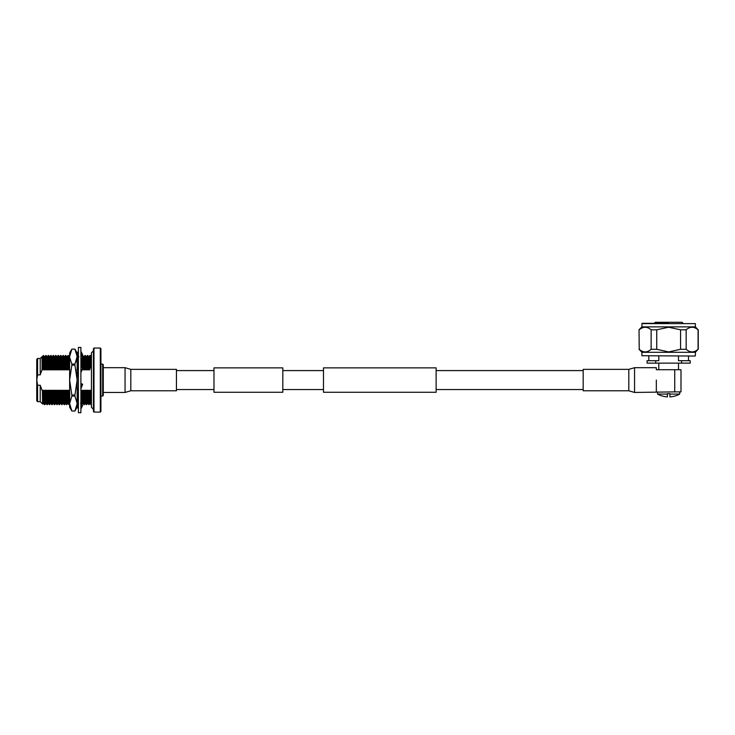 <?xml version="1.0" encoding="UTF-8"?>
<svg xmlns="http://www.w3.org/2000/svg" width="735" height="735" viewBox="0 0 735 735"><rect width="100%" height="100%" fill="white"/><g stroke="black" fill="none" stroke-linecap="round" stroke-linejoin="round"><path stroke-width="1.1" d="M282.819 392.269L282.819 367.867L213.977 367.867L213.977 392.269L282.819 392.269M436.131 380.068L436.131 392.269L323.492 392.269L323.492 367.867L436.131 367.867L436.131 380.068M628.811 369.356L634.562 367.684L634.562 392.453L628.811 390.781L628.811 369.356L583.177 369.356L583.177 390.781L628.811 390.781M634.562 392.453L674.739 391.884L674.739 369.714L656.327 369.714L656.327 367.684L634.562 367.684M130.812 369.356L125.06 367.684L125.06 392.453L130.812 390.781L176.446 390.781L176.446 369.356L130.812 369.356L130.812 390.781M103.295 380.068L103.295 395.448L102.661 396.036L102.661 364.101L103.295 364.689L103.295 380.068M100.318 348.041L100.925 348.647L100.925 411.49L100.318 412.096L100.318 348.041L93.988 348.041L93.988 412.096L100.318 412.096M93.988 348.041L93.419 348.62L93.419 411.517L93.988 412.096M42.915 392.325C42.74 408.118 42.566 407.76 42.391 391.25L40.223 385.269L37.586 385.269L36.778 380.068L37.586 374.868L37.586 358.487L36.75 359.323L36.75 400.814L37.586 401.65L40.223 401.65L42.658 404.075L43.071 403.359M91.434 393.05L90.864 393.05L90.947 404.176L89.872 403.368M91.434 404.709L90.947 404.709L90.947 397.488M40.223 385.269L40.223 401.65M40.223 358.487L40.223 374.868L42.152 369.402L41.95 356.769L40.223 358.487L37.586 358.487M41.95 356.769L43.282 355.813L43.925 367.087C43.714 354.729 43.503 352.313 43.282 359.865M89.881 403.359L89.1 404.709L88.016 403.359L86.335 404.709L85.554 403.359M89.505 393.05C89.238 408.375 88.972 408.375 88.705 393.05L88.402 393.05C88.659 408.375 88.926 408.375 89.192 393.05M87.033 393.05C86.776 408.375 86.509 408.375 86.243 393.05L85.931 393.05C86.197 408.375 86.464 408.375 86.73 393.05M85.563 403.368L84.176 404.709L82.485 403.368L81.714 404.709L81.475 400.364M84.571 393.05C84.305 408.375 84.047 408.375 83.781 393.05L83.468 393.05C83.735 408.375 84.001 408.375 84.268 393.05M81.41 397.947L81.319 393.05L81.107 397.874M81.19 401.191L81.714 404.709M69.632 404.296L69.09 404.709L67.703 403.368L66.619 404.709L65.838 403.359M69.788 393.05C69.522 408.375 69.265 408.375 68.998 393.05L68.686 393.05C68.952 408.375 69.219 408.375 69.485 393.05M67.326 393.05C67.06 408.375 66.802 408.375 66.536 393.05L66.224 393.05C66.49 408.375 66.756 408.375 67.023 393.05M65.856 403.368L64.469 404.709L62.769 403.368M64.864 393.05C64.597 408.375 64.331 408.375 64.074 393.05L63.761 393.05C64.028 408.375 64.294 408.375 64.551 393.05M62.787 403.359L62.006 404.709L60.913 403.359L59.232 404.709L58.451 403.359M62.401 393.05C62.135 408.375 61.869 408.375 61.602 393.05L61.299 393.05C61.565 408.375 61.823 408.375 62.089 393.05M59.939 393.05C59.673 408.375 59.406 408.375 59.14 393.05L58.837 393.05C59.103 408.375 59.36 408.375 59.627 393.05M58.46 403.368L57.073 404.709L55.989 403.359L54.61 404.709L53.526 403.359L52.148 404.709L50.458 403.368M57.477 393.05C57.211 408.375 56.944 408.375 56.678 393.05L56.374 393.05C56.632 408.375 56.898 408.375 57.165 393.05M55.006 393.05C54.748 408.375 54.482 408.375 54.215 393.05L53.903 393.05C54.169 408.375 54.436 408.375 54.702 393.05M52.543 393.05C52.277 408.375 52.02 408.375 51.753 393.05L51.441 393.05C51.707 408.375 51.974 408.375 52.24 393.05M50.467 403.359L49.686 404.709L48.593 403.359L47.224 404.709L46.13 403.359L44.761 404.709L43.062 403.368M50.081 393.05C49.815 408.375 49.548 408.375 49.291 393.05L48.979 393.05C49.245 408.375 49.511 408.375 49.778 393.05M47.619 393.05C47.352 408.375 47.086 408.375 46.819 393.05L46.516 393.05C46.783 408.375 47.049 408.375 47.306 393.05M45.157 393.05C44.89 408.375 44.624 408.375 44.357 393.05L44.054 393.05C44.321 408.375 44.578 408.375 44.844 393.05M69.54 356.778L68.162 355.428L67.078 356.778L65.7 355.428L64.606 356.778L63.238 355.428L62.144 356.778L60.775 355.428L59.682 356.778L58.304 355.428L57.22 356.778L55.842 355.428L54.758 356.778L53.379 355.428L52.295 356.778L50.917 355.428L49.824 356.778L48.455 355.428L47.362 356.778L45.993 355.428L44.302 356.778L43.282 355.428M45.285 367.087C45.552 351.762 45.809 351.762 46.075 367.087L46.388 367.087C46.121 351.762 45.855 351.762 45.588 367.087M47.747 367.087C48.014 351.762 48.28 351.762 48.538 367.087L48.85 367.087C48.584 351.762 48.317 351.762 48.06 367.087M50.21 367.087C50.476 351.762 50.743 351.762 51.009 367.087L51.312 367.087C51.046 351.762 50.779 351.762 50.522 367.087M52.672 367.087C52.938 351.762 53.205 351.762 53.471 367.087L53.774 367.087C53.508 351.762 53.251 351.762 52.984 367.087M55.134 367.087C55.401 351.762 55.667 351.762 55.934 367.087L56.237 367.087C55.979 351.762 55.713 351.762 55.447 367.087M57.606 367.087C57.863 351.762 58.129 351.762 58.396 367.087L58.708 367.087C58.442 351.762 58.175 351.762 57.909 367.087M60.068 367.087C60.334 351.762 60.592 351.762 60.858 367.087L61.17 367.087C60.904 351.762 60.637 351.762 60.371 367.087M62.53 367.087C62.797 351.762 63.063 351.762 63.32 367.087L63.633 367.087C63.366 351.762 63.1 351.762 62.833 367.087M64.992 367.087C65.259 351.762 65.525 351.762 65.792 367.087L66.095 367.087C65.828 351.762 65.562 351.762 65.305 367.087M67.455 367.087C67.721 351.762 67.987 351.762 68.254 367.087L68.557 367.087C68.291 351.762 68.033 351.762 67.767 367.087M76.927 356.778L77.708 355.428L77.938 359.47M78.011 362.217L78.397 367.087M78.397 366.168L78.314 362.3M78.213 358.505L77.708 355.428M81.851 356.778L82.632 355.428L83.726 356.778L85.104 355.428L86.188 356.778L87.566 355.428L88.65 356.778L90.028 355.428L90.947 356.493M82.237 367.087C82.504 351.762 82.77 351.762 83.037 367.087L83.34 367.087C83.073 351.762 82.816 351.762 82.55 367.087M84.7 367.087C84.966 351.762 85.232 351.762 85.499 367.087L85.802 367.087C85.536 351.762 85.278 351.762 85.012 367.087M87.171 367.087C87.428 351.762 87.695 351.762 87.961 367.087L88.264 367.087C88.007 351.762 87.741 351.762 87.474 367.087M89.633 367.087C89.891 351.762 90.157 351.762 90.423 367.087L90.736 367.087C90.469 351.762 90.203 351.762 89.936 367.087M90.736 367.087L90.947 355.428L91.434 355.428M90.947 367.087L91.434 367.087M37.586 374.868L40.223 374.868M42.152 369.402L42.887 369.843L43.613 367.087M41.95 357.862L42.272 369.843M43.925 367.087L44.734 369.843L45.349 369.843L46.075 367.087M43.861 369.843C44.146 352.681 44.44 352.681 44.734 369.843M46.388 367.087L47.196 369.843L47.812 369.843L48.538 367.087M46.323 369.843C46.617 352.681 46.902 352.681 47.196 369.843M48.85 367.087L49.658 369.843L50.274 369.843L51.009 367.087M48.786 369.843C49.08 352.681 49.364 352.681 49.658 369.843M51.312 367.087L52.121 369.843L52.736 369.843L53.471 367.087M51.248 369.843C51.542 352.681 51.836 352.681 52.121 369.843M53.774 367.087L54.583 369.843L55.198 369.843L55.934 367.087M53.71 369.843C54.004 352.681 54.298 352.681 54.583 369.843M56.237 367.087L57.054 369.843L57.67 369.843L58.396 367.087M56.172 369.843C56.466 352.681 56.76 352.681 57.054 369.843M58.708 367.087L59.517 369.843L60.132 369.843L60.858 367.087M58.644 369.843C58.929 352.681 59.223 352.681 59.517 369.843M61.17 367.087L61.979 369.843L62.594 369.843L63.32 367.087M61.106 369.843C61.391 352.681 61.685 352.681 61.979 369.843M63.633 367.087L64.441 369.843L65.057 369.843L65.792 367.087M63.568 369.843C63.862 352.681 64.147 352.681 64.441 369.843M66.095 367.087L66.903 369.843L67.519 369.843L68.254 367.087M66.031 369.843C66.325 352.681 66.619 352.681 66.903 369.843M68.557 367.087L69.366 369.843L69.981 369.843M68.493 369.843C68.787 352.681 69.081 352.681 69.366 369.843M81.429 359.066L81.64 367.5M83.34 367.087L84.148 369.843L84.764 369.843L85.499 367.087M83.275 369.843C83.569 352.681 83.864 352.681 84.148 369.843M85.802 367.087L86.611 369.843L87.235 369.843L87.961 367.087M85.738 369.843C86.032 352.681 86.326 352.681 86.611 369.843M88.264 367.087L89.082 369.843L89.698 369.843L90.423 367.087M88.2 369.843C88.494 352.681 88.788 352.681 89.082 369.843M44.054 393.05L43.246 390.294L42.63 390.294C42.915 407.456 43.209 407.456 43.503 390.294M42.63 390.294L42.391 391.25M46.516 393.05L45.708 390.294L45.092 390.294C45.377 407.456 45.671 407.456 45.965 390.294M45.092 390.294L44.357 393.05M48.979 393.05L48.17 390.294L47.554 390.294C47.848 407.456 48.133 407.456 48.427 390.294M47.554 390.294L46.819 393.05M51.441 393.05L50.632 390.294L50.017 390.294C50.311 407.456 50.596 407.456 50.89 390.294M50.017 390.294L49.291 393.05M53.903 393.05L53.095 390.294L52.479 390.294C52.773 407.456 53.067 407.456 53.352 390.294M52.479 390.294L51.753 393.05M56.374 393.05L55.557 390.294L54.941 390.294C55.235 407.456 55.529 407.456 55.823 390.294M54.941 390.294L54.215 393.05M58.837 393.05L58.028 390.294L57.413 390.294C57.697 407.456 57.991 407.456 58.285 390.294M57.413 390.294L56.678 393.05M61.299 393.05L60.49 390.294L59.875 390.294C60.16 407.456 60.454 407.456 60.748 390.294M59.875 390.294L59.14 393.05M63.761 393.05L62.953 390.294L62.337 390.294C62.631 407.456 62.916 407.456 63.21 390.294M62.337 390.294L61.602 393.05M66.224 393.05L65.415 390.294L64.799 390.294C65.093 407.456 65.378 407.456 65.672 390.294M64.799 390.294L64.074 393.05M68.686 393.05L67.877 390.294L67.262 390.294C67.556 407.456 67.85 407.456 68.134 390.294M67.262 390.294L66.536 393.05M69.724 390.294L68.998 393.05M77.157 392.077L77.405 401.705M83.468 393.05L82.66 390.294L82.044 390.294L82.21 398.149M82.237 398.894L82.485 403.368M82.044 390.294L81.319 393.05M85.931 393.05L85.122 390.294L84.507 390.294C84.801 407.456 85.095 407.456 85.379 390.294M84.507 390.294L83.781 393.05M88.402 393.05L87.584 390.294L86.969 390.294C87.263 407.456 87.557 407.456 87.851 390.294M86.969 390.294L86.243 393.05M90.864 393.05L90.056 390.294L89.44 390.294C89.725 407.456 90.019 407.456 90.313 390.294M89.44 390.294L88.705 393.05M42.014 369.843C42.299 352.681 42.593 352.681 42.887 369.843M44.477 369.843C44.761 352.681 45.055 352.681 45.349 369.843M46.939 369.843C47.233 352.681 47.518 352.681 47.812 369.843M49.401 369.843C49.695 352.681 49.98 352.681 50.274 369.843M51.863 369.843C52.157 352.681 52.451 352.681 52.736 369.843M54.326 369.843C54.62 352.681 54.914 352.681 55.198 369.843M56.788 369.843C57.082 352.681 57.376 352.681 57.67 369.843M59.259 369.843C59.544 352.681 59.838 352.681 60.132 369.843M61.722 369.843C62.016 352.681 62.3 352.681 62.594 369.843M64.184 369.843C64.478 352.681 64.763 352.681 65.057 369.843M66.646 369.843C66.94 352.681 67.234 352.681 67.519 369.843M69.632 356.594L69.632 407.172L71.855 411.012L74.924 411.012L77.147 407.172L77.147 403.543L74.924 411.012L71.855 411.012L69.632 403.543L71.855 396.064L74.924 396.064L77.147 403.543L77.147 380.068L74.924 395.007L71.855 395.007L69.632 380.068L71.855 365.13L74.924 365.13L77.147 380.068L77.147 352.965L74.924 349.125L71.855 349.125L69.632 352.965L69.632 356.594L71.855 349.125L74.924 349.125L77.147 356.594L74.924 364.073L71.855 364.073L69.632 357.357M76.762 369.843L77.377 369.843L78.103 367.087M77.147 359.865L77.184 361.05M77.212 362.015L77.377 369.843M81.686 369.843L82.54 368.906M82.008 358.276L82.274 368.207M83.891 369.843C84.185 352.681 84.479 352.681 84.764 369.843M86.353 369.843C86.647 352.681 86.941 352.681 87.235 369.843M88.816 369.843C89.11 352.681 89.404 352.681 89.698 369.843M43.246 390.294C43.53 407.456 43.824 407.456 44.118 390.294M45.708 390.294C45.993 407.456 46.287 407.456 46.581 390.294M48.17 390.294C48.464 407.456 48.749 407.456 49.043 390.294M50.632 390.294C50.926 407.456 51.22 407.456 51.505 390.294M53.095 390.294C53.389 407.456 53.683 407.456 53.967 390.294M55.557 390.294C55.851 407.456 56.145 407.456 56.439 390.294M58.028 390.294C58.313 407.456 58.607 407.456 58.901 390.294M60.49 390.294C60.775 407.456 61.069 407.456 61.363 390.294M62.953 390.294C63.247 407.456 63.532 407.456 63.826 390.294M65.415 390.294C65.709 407.456 65.994 407.456 66.288 390.294M67.877 390.294C68.171 407.456 68.465 407.456 68.75 390.294M77.781 392.775L77.993 400.906M77.735 390.294L77.12 390.294M82.66 390.294C82.954 407.456 83.248 407.456 83.533 390.294M85.122 390.294C85.416 407.456 85.71 407.456 85.995 390.294M87.584 390.294C87.878 407.456 88.172 407.456 88.466 390.294M90.056 390.294C90.341 407.456 90.635 407.456 90.929 390.294M82.614 368.593L83.037 367.087M71.855 395.007L71.855 396.064M74.924 396.064L74.924 395.007M71.855 364.073L71.855 365.13M74.924 365.13L74.924 364.073M80.896 380.068L80.896 412.712L78.397 412.712L78.397 347.425L80.896 347.425L80.896 380.068M81.658 404.709L81.337 405.334M77.956 354.803L77.147 356.392M81.337 354.803L82.66 354.803L80.896 351.183M78.397 351.183L77.147 353.755M77.147 354.803L78.397 354.803M80.896 359.783L82.66 357.394L80.896 353.939M78.397 359.452L77.147 361.179M77.147 361.997L78.397 362.318M80.896 372.507L82.66 368.639L80.896 366.673M78.397 371.386L77.147 374.767M78.397 375.603L77.147 375.805M77.147 376.099L78.397 376.614M80.896 388.751L82.66 384.249L80.896 384.534M82.66 384.249L80.896 383.523M78.397 387.63L77.147 390.386M78.397 393.464L77.147 392.067M80.896 397.819L82.66 398.269L80.896 400.685M78.397 400.354L77.147 402.054M78.397 406.198L77.147 403.745M77.956 405.334L77.147 405.334M78.397 408.954L77.147 406.381M80.896 408.954L82.66 405.334L80.896 405.334M678.478 356.043L678.478 360.692L681.593 360.692L681.593 363.136L647.085 363.136L647.085 360.692L658.817 360.692L658.817 356.043M654.214 323.308L655.234 322.288L682.052 322.288L683.081 323.308M641.903 323.62L695.393 323.62L641.903 323.62L641.903 326.864L639.037 329.804L639.22 349.29L639.037 329.804M695.08 356.043L641.903 355.731L695.08 356.043M695.393 355.731L695.393 352.313L641.903 352.313L639.037 349.29M695.393 323.62L695.393 326.864L641.903 326.864M695.393 352.313L698.075 349.29C694.106 352.772 690.137 352.772 686.159 349.29L680.564 349.29L668.648 351.936L656.732 349.29L651.136 349.29C647.167 352.772 643.198 352.772 639.22 349.29M656.732 349.29L656.732 329.804L668.648 327.231L680.564 329.804L680.564 349.29M686.159 349.29L686.159 329.804L680.564 329.804M686.159 329.804C690.119 326.423 694.088 326.423 698.075 329.804L698.075 349.29M695.393 326.864L698.075 329.804M645.174 327.231L644.283 327.296M639.22 329.804C643.18 326.423 647.149 326.423 651.136 329.804L651.136 349.29M656.732 329.804L651.136 329.804M642.215 323.308L668.648 323.308M655.703 363.136L655.703 360.692M681.593 360.692L690.211 360.692L690.211 363.136L681.593 363.136M674.739 369.714L680.996 369.714L680.996 391.884L674.739 391.884M656.327 380.068L656.327 391.884M667.398 394.07L657.577 394.07A22.987 22.987 0 0 0 667.398 396.882L667.398 393.675L669.897 393.675L669.897 396.882A22.987 22.987 0 0 0 679.71 394.07L669.897 394.07M657.577 391.884L657.577 394.07M679.71 391.884L679.71 394.07M37.586 385.269L37.586 401.65M213.977 389.55L176.446 389.55M583.177 389.55L436.131 389.55M323.492 389.55L282.819 389.55M323.492 370.587L282.819 370.587M583.177 370.587L436.131 370.587M213.977 370.587L176.446 370.587M103.295 392.453L125.06 392.453M103.295 367.684L125.06 367.684M93.419 409.23L91.434 407.355L91.434 352.782L93.419 350.907M100.925 396.036L102.661 396.036M78.029 355.437L78.801 356.778M77.561 403.359L76.798 404.7M81.392 404.7L80.62 403.359M100.925 364.101L102.661 364.101M76.651 361.85C78.204 358.827 78.783 357.164 78.397 356.852M82.642 398.287C81.089 401.31 80.51 402.973 80.896 403.285M678.497 363.136L678.497 369.714M688.493 356.043L688.493 360.692M698.25 329.804L698.25 349.29M641.903 352.313L641.903 355.731M648.794 356.043L648.794 360.692M658.79 363.136L658.79 369.714"/></g></svg>
